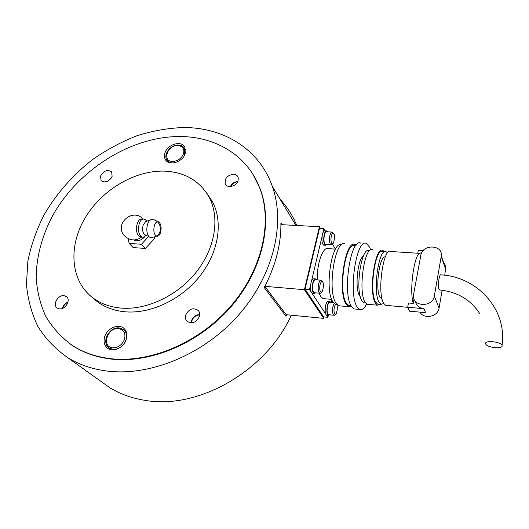 <?xml version="1.0" encoding="UTF-8"?>
<svg xmlns="http://www.w3.org/2000/svg" width="529" height="529" viewBox="0 0 529 529"><rect width="100%" height="100%" fill="white"/><g stroke="black" fill="none" stroke-linecap="round" stroke-linejoin="round"><path stroke-width="0.79" d="M183.874 127.515C223.661 127.542 259.329 149.006 272.349 186.433C285.667 223.8 273.46 275.669 238.308 315.337C203.196 354.992 149.013 377.012 105.463 370.842C91.464 368.852 78.986 364.521 68.023 357.855C55.657 349.279 45.606 338.818 37.863 326.472C31.555 313.313 27.746 299.202 26.45 284.133L27.865 261.114C31.013 245.575 36.289 230.386 43.702 215.554C56.147 193.819 73.207 174.471 93.415 158.951C107.38 149.35 122.034 141.554 137.381 135.583C152.927 130.742 168.42 128.051 183.874 127.515M99.75 380.543L109.794 387.724C120.268 394.131 132.091 398.357 145.263 400.393C198.448 409.843 266.504 370.69 291.307 315.191M296.776 225.499C292.716 215.607 287.194 206.918 280.225 199.433M286.784 314.748L285.991 316.296L264.222 287.531C275.635 265.73 281.19 244.213 280.892 222.98L281.97 224.693M68.254 342.633L72.407 345.543C83.06 352.499 95.365 356.93 109.331 358.827C149.535 364.256 199.281 343.453 231.054 306.694C262.867 269.922 273.215 222.206 259.951 188.304L253.001 174.451M286.374 314.709L285.991 316.296M62.845 308.215C63.639 305.478 65.332 303.474 67.93 302.204C65.616 303.309 63.989 305.068 63.063 307.488L62.845 308.215M191.392 322.921C192.153 318.134 194.936 315.429 199.731 314.808C194.936 315.429 192.153 318.134 191.392 322.921M230.604 186.644C232.165 183.775 234.559 182.155 237.799 181.791C234.559 182.155 232.165 183.775 230.604 186.644M107.969 181.09L111.011 178.458L107.969 181.09M264.831 286.381L286.163 314.689L323.702 318.372L324.026 316.931M320.356 228.356L319.443 226.729L304.426 289.7L323.702 318.372M304.426 289.7L264.857 286.334M319.443 226.729L280.906 224.633M320.739 280.198L315.562 279.781C314.55 279.563 313.704 280.787 313.016 283.438C312.183 288.239 312.533 291.334 314.067 292.729L314.504 292.768M333.528 302.714L329.931 302.39C328.998 302.191 328.205 303.395 327.557 306C326.79 310.53 327.087 313.433 328.449 314.715L328.826 314.748M331.782 232.052L326.658 231.762C325.752 231.59 324.991 232.687 324.383 235.068C323.569 239.908 323.94 243.036 325.48 244.451L325.877 244.477M327.577 231.814L326.73 230.955C325.705 230.756 324.852 232 324.165 234.684C323.245 240.14 323.662 243.664 325.401 245.258L326.79 244.53M326.294 230.935L324.978 230.856C323.946 230.657 323.087 231.9 322.392 234.578C321.48 240.027 321.897 243.552 323.642 245.145L324.092 245.172M330.79 302.462L330.017 301.603C328.972 301.385 328.079 302.74 327.345 305.676C326.486 310.781 326.816 314.054 328.35 315.502L329.693 314.834M329.593 301.563L328.304 301.451C327.253 301.226 326.36 302.581 325.626 305.517C324.76 310.616 325.097 313.889 326.638 315.33L327.067 315.377M316.507 279.861L315.648 278.962C314.517 278.717 313.558 280.086 312.778 283.081C311.846 288.49 312.236 291.982 313.962 293.555L315.449 292.848M315.158 278.922L313.862 278.816C312.725 278.571 311.76 279.94 310.979 282.929C310.04 288.338 310.444 291.823 312.176 293.397L312.672 293.443M62.786 307.263C63.784 304.697 65.53 302.886 68.016 301.828C65.087 303.124 63.242 305.306 62.482 308.367L62.786 307.263M191.161 322.921C191.855 317.909 194.712 315.125 199.737 314.583C195.71 314.828 192.953 316.937 191.458 320.898L191.161 322.921M230.28 186.658C231.867 183.497 234.42 181.778 237.938 181.493C234.42 181.778 231.867 183.497 230.28 186.658M107.347 181.394L111.401 177.889L107.347 181.394M502.087 345.536C503.469 349.345 486.865 347.725 485.701 343.976L485.655 343.85C484.015 340.041 500.778 341.542 502.021 345.358L502.087 345.536M439.718 289.978L438.958 289.277C437.569 286.116 439.229 273.546 440.849 274.862C476.821 276.594 507.39 309.068 502.021 345.358M324.575 298.74L322.994 298.601L320.686 296.478L319.159 293.172M337.006 304.545L335.512 304.327L332.933 301.867C324.171 289.952 331.862 240.199 341.536 244.828M340.531 305.941L338.666 305.769L336.027 303.229C326.876 290.659 335.207 238.129 345.186 243.968M351.481 306.443L348.644 306.681L346.085 304.135C337.218 291.539 345.444 238.738 355.131 244.583L356.123 245.152M350.535 305.689L348.79 305.531L346.316 303.071C337.786 290.904 345.708 240.12 355.038 245.74M355.891 309.095L354.007 308.916L351.368 306.258C342.157 292.987 350.78 236.999 360.831 243.195M366.61 303.977C364.309 308.506 361.981 310.325 359.621 309.439L357.029 306.774C347.989 293.483 356.553 237.336 366.425 243.532L369.619 247.149L370.697 249.893M360.309 296.756L359.403 295.526C354.688 288.351 357.664 259.15 363.39 256.062M365.301 302.938L363.866 302.813L361.796 300.631C354.807 289.971 361.512 245.866 369.222 250.706L369.559 250.733M368.601 304.406L367.113 304.268L364.984 302.006C357.763 290.89 364.739 244.696 372.7 249.761M380.437 304.287L377.356 305.187L375.299 302.919C368.336 291.777 375.213 245.344 382.91 250.415L384.398 251.685M378.87 304.149L377.494 304.023L375.517 301.834C368.865 291.142 375.445 246.732 382.811 251.586L384.927 251.718M383.75 303.553L380.926 304.327L378.976 302.145C372.403 291.439 378.956 246.95 386.236 251.804L387.572 252.922M382.13 299.229L379.948 297.285C374.949 289.032 379.544 255.051 385.324 256.949M386.825 305.445L385.449 305.319L383.492 303.091C376.893 292.153 383.545 246.547 390.865 251.513L419.947 253.378M326.565 315.304L327.887 317.307L323.629 316.891L305.028 289.132L319.516 228.31L323.907 228.548L325.196 230.869M414.068 299.024L413.255 303.408L408.474 302.991L407.68 307.243L409.512 311.184L425.62 312.652L423.927 308.691C419.12 307.99 416.257 305.491 415.344 301.186M413.255 303.408C408.758 288.933 415.212 248.881 421.124 253.451L421.315 253.556M317.248 279.92C316.772 263.396 323.1 246.091 328.35 248.65L335.525 249.113M310.649 284.714L309.518 289.515L311.012 291.763M312.05 293.337L325.626 313.876M309.518 289.515L305.028 289.132M327.887 317.307L328.297 315.496M331.207 302.502L331.835 299.705M332.589 244.186L335.32 249.099M323.907 228.548L322.835 233.091M322.082 236.291L311.449 281.355M417.771 253.239L418.34 250.191L423.246 250.501M413.612 294.303L420.853 255.17C422.38 243.948 442.846 244.491 441.318 255.838L434.316 296.022C432.848 307.389 412.785 307.091 413.46 295.837L413.612 294.303M444.717 275.245L445.808 267.343L445.246 265.062L443.692 262.682M419.92 312.13C423.874 319.668 438.052 316.759 439.077 308.123L442.145 290.236M423.927 308.691L407.68 307.243M164.248 171.112C135.034 170.292 102.434 189.501 85.612 217.108C68.744 244.649 69.868 278.307 90.671 296.081C98.553 302.727 108.247 306.694 119.752 307.971C145.746 310.735 177.248 296.134 196.312 272.025C215.415 247.909 220.004 217.452 209.087 197.066C199.605 180.667 184.661 172.018 164.248 171.112M94.347 299.262L94.995 299.824C102.844 306.443 112.485 310.397 123.925 311.693C149.753 314.484 180.997 300.022 199.883 276.098C218.794 252.168 223.291 221.896 212.407 201.595L207.09 193.647M180.422 136.522C131.562 136.112 78.563 169.24 52.642 215.653C42.082 235.656 36.322 256.942 36.17 277.712C37.103 291.373 40.27 304.201 45.673 316.203C52.345 327.504 61.086 337.158 71.898 345.166C82.55 352.122 94.87 356.553 108.842 358.45C149.072 363.873 198.864 343.05 230.67 306.258C262.523 269.446 272.885 221.697 259.627 187.782C247.241 155.407 215.739 136.733 180.422 136.522M185.679 315.039C189.104 308.619 193.369 307.164 198.468 310.675C199.711 312.282 200.041 314.213 199.446 316.468C196.153 322.802 191.941 324.337 186.81 321.077C185.421 319.423 185.044 317.413 185.679 315.039M229.851 186.658C227.682 186.525 226.167 185.613 225.308 183.94C224.415 178.551 227.126 175.311 233.448 174.226C235.696 174.352 237.25 175.304 238.096 177.089C238.844 182.445 236.099 185.633 229.851 186.658M112.115 176.395C108.862 181.831 105.172 183.213 101.046 180.548L100.576 176.012C103.896 170.55 107.599 169.207 111.692 171.978L112.115 176.395M64.042 295.665L66.449 296.604C71.15 299.811 65.398 309.835 59.374 308.85L57.119 308.004C52.239 304.863 57.972 294.719 64.042 295.665M168.196 162.185L168.096 161.451M185.249 153.443C182.928 162.112 168.837 166.443 165.385 159.619C164.301 157.702 164.142 155.5 164.922 153.026C167.362 144.278 181.645 140.079 184.912 147.227L185.249 153.443M124.262 330.182L125.73 330.592M104.702 336.722C107.182 328.284 118.37 323.298 123.806 328.264C126.762 330.975 127.595 334.652 126.292 339.301C123.971 347.546 113.18 352.684 107.599 348.241C104.253 345.51 103.287 341.668 104.702 336.722M109.906 349.411L109.232 348.036M184.925 149.052L185.613 149.37M148.51 236.628L141.455 244.266L129.169 243.419L133.163 247.585L145.369 248.451L155.004 238.01L154.766 237.038M129.169 243.419L128.104 238.599M155.004 238.01L154.289 237.217M145.369 248.451L141.455 244.266M124.95 236.298C130.299 240.84 135.893 241.105 141.726 237.104L141.21 237.508M141.157 237.071L138.631 236C136.343 232.872 135.88 228.733 137.236 223.595C138.472 220.209 140.119 218.682 142.162 218.999L143.187 219.059M145.554 235.59L143.504 237.111L142.162 237.131C138.671 235.008 137.685 230.532 139.206 223.707C140.443 220.322 142.083 218.788 144.126 219.112L145.574 219.971M144.172 234.248C142.519 231.874 142.195 228.792 143.2 224.997L145.535 221.697L151.506 219.522C160.122 219.138 163.845 231.676 156.419 236.159M144.324 234.44L148.94 236.661C146.698 233.52 146.242 229.368 147.584 224.197C148.821 220.772 150.454 219.231 152.478 219.581L152.947 219.753M151.572 237.713L150.52 237.68L148.94 236.661M160.552 232.489C159.698 234.988 158.535 236.258 157.06 236.304C154.051 234.988 153.152 231.371 154.369 225.44C155.466 222.438 156.882 221.254 158.614 221.869C161.067 223.893 161.715 227.43 160.552 232.489M111.407 349.762L109.047 347.89L112.737 349.319C115.957 349.636 119.005 348.558 121.895 346.098M124.646 342.818L126.034 339.797C127.218 335.565 126.457 332.219 123.76 329.752L119.468 327.954M112.545 347.811C101.072 346.799 107.638 326.856 118.727 328.635C123.898 329.812 125.829 333.343 124.52 339.241C122.113 345.034 118.119 347.89 112.545 347.811M178.154 145.045C170.629 144.662 163.13 154.197 166.866 159.824C168.09 161.788 170.054 162.826 172.765 162.952L173.803 162.925M184.647 154.944L184.588 148.576L183.887 147.545M172.619 161.484C161.828 161.55 167.303 144.926 177.77 145.515C182.65 146.07 184.581 148.775 183.55 153.641C181.487 158.502 177.843 161.114 172.619 161.484M314.067 292.729L319.675 293.211C320.548 293.45 321.414 292.848 322.28 291.413C323.636 287.307 323.761 283.994 322.664 281.488L321.169 280.231C320.171 280.013 319.337 281.236 318.65 283.901C317.922 287.683 318.061 290.6 319.066 292.649L320.263 293.205M322.677 281.99C324.575 284.714 322.26 294.798 320.448 291.671C319.628 289.991 319.516 287.604 320.111 284.509C320.878 281.712 321.738 280.873 322.677 281.99M334.163 303.421L332.959 306.496C332.285 310.126 332.404 312.877 333.31 314.755L334.321 315.231M336.629 304.426L336.682 304.506C338.401 306.959 336.265 316.659 334.619 313.816C333.885 312.282 333.786 310.027 334.335 307.065L335.512 304.327L336.927 304.453M325.48 244.451L330.989 244.795C331.868 245.132 332.761 244.345 333.687 242.434C334.645 237.812 334.672 234.83 333.766 233.494L332.166 232.079C331.273 231.9 330.519 233.005 329.917 235.392C329.223 239.022 329.342 241.918 330.288 244.094L331.511 244.775M333.759 233.897C335.538 236.866 333.336 246.488 331.63 243.128C330.863 241.35 330.764 238.982 331.333 236.013C332.067 233.362 332.873 232.661 333.759 233.897M439.077 308.123L434.316 296.022M445.722 269.413L441.232 256.492M145.455 235.729C143.048 239.134 139.993 240.827 136.29 240.801L133.453 239.954M295.982 225.453L272.349 186.433M109.794 387.724L68.023 357.855M119.329 327.94C109.298 326.36 100.814 342.494 109.047 347.89M126.345 331.967L123.925 329.898M168.877 162.482L167.68 160.902M185.692 150.13L184.588 148.576C183.279 146.341 181.163 145.164 178.24 145.045M336.854 304.446C337.647 306.939 337.462 309.921 336.312 313.393C335.684 314.748 334.857 315.363 333.825 315.231L328.449 314.715M279.114 307.204L280.628 307.349M323.642 245.145L325.401 245.258M326.638 315.33L328.35 315.502M312.176 293.397L313.962 293.555M479.71 313.565C470.526 299.573 457.096 291.704 439.42 289.952M331.703 299.374L322.994 298.601M348.644 306.681L338.666 305.769M351.077 305.742L348.79 305.531M359.621 309.439L354.007 308.916M365.599 302.965L363.866 302.813M377.356 305.187L367.113 304.268M380.926 304.327L377.494 304.023M382.11 299.13L381.541 299.083M407.707 307.309L385.449 305.319M441.318 255.838L445.808 268.772M94.995 299.824L90.671 296.081M72.407 345.543L71.898 345.166M226.108 185.104L225.308 183.94M101.356 180.885L101.046 180.548M165.385 159.619L166.278 160.79M187.2 321.46L186.81 321.077M259.951 188.304L259.627 187.782M212.407 201.595L209.087 197.066M142.162 237.131L140.205 237.005M145.607 235.623L143.504 237.111M150.52 237.68L155.579 236.655M146.599 220.924L145.389 219.799M142.969 219.046C132.693 207.242 113.636 224.461 124.474 235.795M141.223 237.495L141.746 237.104"/></g></svg>
